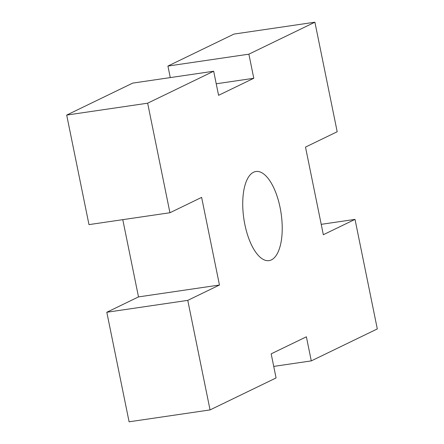 <?xml version="1.0" encoding="UTF-8"?>
<svg xmlns="http://www.w3.org/2000/svg" width="444" height="444" viewBox="0 0 444 444"><rect width="100%" height="100%" fill="white"/><g stroke="black" fill="none" stroke-linecap="round" stroke-linejoin="round"><path stroke-width="0.67" d="M122.783 219.658L138.5 296.908L106.81 312.254L129.099 421.8L210.056 409.917L276.074 377.944L271.173 353.846L306.382 336.796L311.288 360.894L377.306 328.926L355.017 219.38L321.217 224.342M213.669 71.223L132.712 83.106L66.694 115.074L88.983 224.62L169.941 212.737L147.652 103.191L213.669 71.223L218.576 95.321L253.785 78.272L248.884 54.168L167.926 66.056L170.274 77.595M355.017 219.38L323.332 234.726L305.5 147.092L337.19 131.746L314.901 22.2L233.944 34.083L167.926 66.056M314.901 22.2L248.884 54.168M106.81 312.254L187.768 300.372L219.458 285.026L201.626 197.391L169.941 212.737M187.768 300.372L210.056 409.917M244.872 224.581A45.033 18.82 81.6 0 0 269.02 260.611A45.033 18.82 81.6 0 0 280.086 207.531A45.033 18.82 81.6 0 0 255.938 171.501A45.033 18.82 81.6 0 0 244.872 224.581M273.726 366.405L311.288 360.894M138.5 296.908L219.458 285.026M66.694 115.074L147.652 103.191M216.228 83.783L253.785 78.272"/></g></svg>
